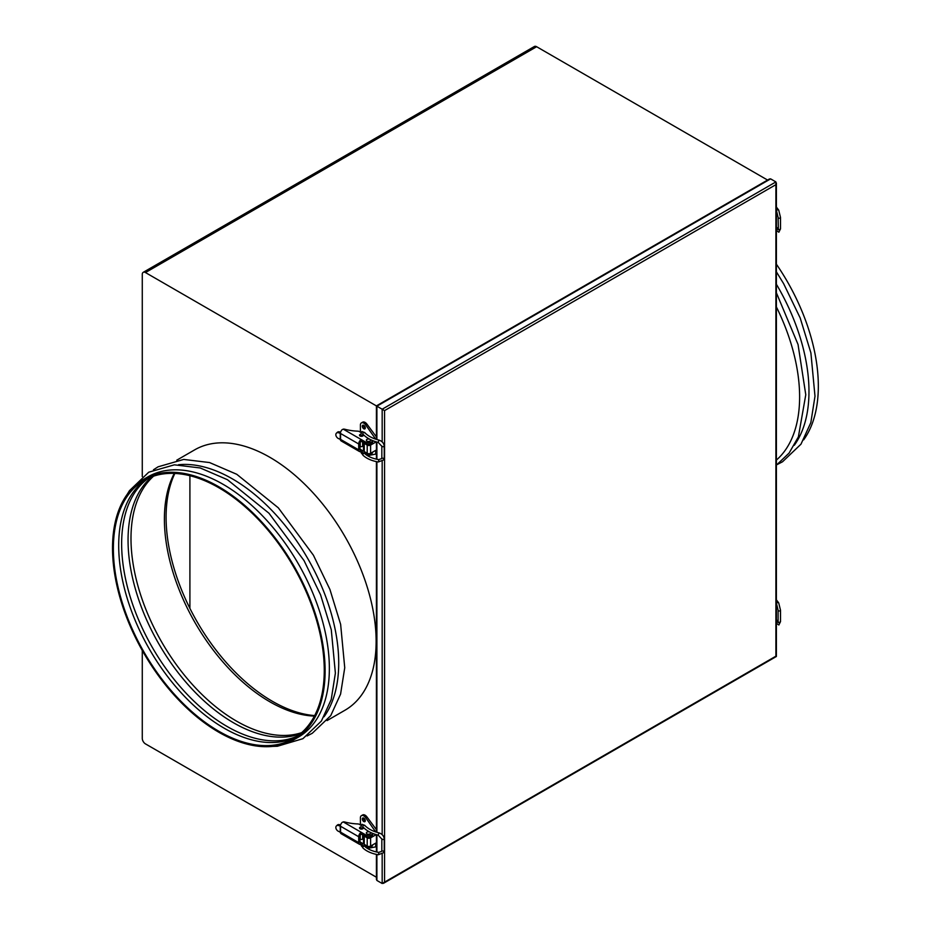 <?xml version="1.0" encoding="UTF-8"?>
<svg xmlns="http://www.w3.org/2000/svg" width="930" height="930" viewBox="0 0 930 930"><rect width="100%" height="100%" fill="white"/><g stroke="black" fill="none" stroke-linecap="round" stroke-linejoin="round"><path stroke-width="1.4" d="M218.817 486.75A150.323 86.792 60 0 1 317.025 619.217A150.323 86.792 60 0 1 293.973 739.676A150.323 86.792 60 0 1 218.817 732.236A150.323 86.792 60 0 1 120.609 599.769A150.323 86.792 60 0 1 143.65 479.31A150.323 86.792 60 0 1 218.817 486.75M143.65 479.31L147.905 476.858A150.323 86.792 60 0 1 223.072 484.298A150.323 86.792 60 0 1 321.269 616.764A150.323 86.792 60 0 1 298.228 737.223L293.973 739.676M178.502 464.733A150.323 86.792 60 0 1 232.419 478.892A150.323 86.792 60 0 1 324.698 593.991A150.323 86.792 60 0 1 324.024 716.798M269.84 457.293A150.323 86.792 60 0 1 368.048 589.76A150.323 86.792 60 0 1 344.995 710.218A150.323 86.792 -120 0 0 368.048 589.76A150.323 86.792 -120 0 0 269.84 457.293A150.323 86.792 -120 0 0 194.672 449.853A150.323 86.792 60 0 1 269.84 457.293M314.387 716.112A149.126 86.095 60 0 1 269.84 701.79A149.126 86.095 60 0 1 174.27 473.417M301.669 732.642A149.126 86.095 60 0 1 236.441 721.076A149.126 86.095 60 0 1 141.581 597.723A149.126 86.095 60 0 1 153.59 476.16M300.355 733.77A149.126 86.095 60 0 1 233.5 722.773A149.126 86.095 60 0 1 138.186 598.071A149.126 86.095 60 0 1 151.962 476.741M297.402 736.048A149.126 86.095 60 0 1 227.094 726.47A149.126 86.095 60 0 1 130.828 598.839A149.126 86.095 60 0 1 148.509 478.16M295.996 737.013A149.126 86.095 60 0 1 224.142 728.178A149.126 86.095 60 0 1 127.468 599.199A149.126 86.095 60 0 1 146.963 478.892M218.817 731.247A149.126 86.095 60 0 1 121.4 599.838A149.126 86.095 60 0 1 144.255 480.345A149.126 86.095 60 0 1 218.817 487.739A149.126 86.095 60 0 1 316.235 619.148A149.126 86.095 60 0 1 293.38 738.641A149.126 86.095 60 0 1 218.817 731.247M776.387 306.912A150.323 86.792 60 0 1 776.387 460.083M776.387 284.255A150.323 86.792 60 0 1 794.278 445.296M776.387 264.201A150.323 86.792 60 0 1 803.636 439.89M189.906 608.36L189.906 475.707M174.863 473.44A150.323 86.792 -120 0 0 272.385 701.301A150.323 86.792 -120 0 0 314.666 715.588M775.899 181.92L775.899 184.663L384.555 410.607L382.172 409.223L775.899 181.92L770.621 178.874L769.436 178.99L376.406 405.899L145.464 272.56A4.499 2.592 -120 0 0 143.208 272.339L534.378 46.5A4.499 2.592 60 0 1 536.633 46.721L767.576 180.06M376.406 877.223L145.464 743.884A4.499 2.592 -120 0 1 142.278 738.385L142.278 650.488M142.278 476.567L142.278 274.397A4.499 2.592 -120 0 1 143.208 272.339M382.172 441.913L382.172 409.223L376.894 406.189L376.894 439.541M384.555 410.607L384.555 882.128L382.172 883.5L376.894 880.454L376.406 879.362L376.406 854.403M384.555 882.128L775.899 656.185L775.899 184.663M369.977 832.152A2.104 1.221 180 0 1 370.582 833.001A2.104 1.221 180 0 1 369.966 833.861A2.104 1.221 180 0 1 367.675 834.129A2.104 1.221 180 0 1 366.374 833.001A2.104 1.221 180 0 1 366.99 832.141A2.104 1.221 180 0 1 369.78 832.048M362.316 818.981A2.104 1.221 -120 0 0 363.235 821.109A2.104 1.221 -120 0 0 364.851 821.667A2.104 1.221 -120 0 0 365.292 820.702A2.104 1.221 -120 0 0 364.374 818.586A2.104 1.221 -120 0 0 362.747 818.028A2.104 1.221 -120 0 0 362.316 818.981M363.607 818.028A2.104 1.221 -120 0 0 363.595 818.249A2.104 1.221 -120 0 0 365.281 820.923M360.863 844.37L363.049 848.09A1.197 0.884 -46.6 0 1 364.7 846.335A2.104 1.221 -120 0 0 364.851 846.265A2.104 1.221 -120 0 0 364.92 846.219M370.605 846.067A2.406 1.383 180 0 1 367.211 846.067L367.211 837.86A2.406 1.383 0 0 0 370.605 837.86L370.605 846.067L375.708 843.115L375.708 846.87L376.406 846.474M367.211 837.86L364.235 836.14L364.235 844.347L367.211 846.067M364.235 844.347A2.406 1.383 180 0 1 363.525 843.371L363.525 835.163A2.406 1.383 0 0 0 364.235 836.14M362.63 836.012L363.374 835.024M360.735 844.382A4.813 2.778 -120 0 0 361.817 846.486M367.49 848.451L375.708 846.87M370.605 837.86L375.708 834.919L373.825 833.826M375.708 831.943L365.688 817.668A4.813 2.778 -120 0 0 361.398 815.68A4.813 2.778 -120 0 0 360.398 817.877L360.398 824.957M375.708 831.164L376.406 830.757M376.406 829.653L366.966 816.935A4.813 2.778 -120 0 0 362.677 814.947L361.398 815.68M362.642 827.142A1.93 1.116 180 0 1 363.351 828.002A1.93 1.116 180 0 1 362.781 828.781A1.93 1.116 180 0 1 360.689 829.025A1.93 1.116 180 0 1 359.503 828.002A1.93 1.116 180 0 1 360.061 827.212A1.93 1.116 180 0 1 360.236 827.13M360.224 838.918A1.93 1.116 0 0 0 360.061 839A1.93 1.116 0 0 0 359.98 839.046A1.93 1.116 0 0 0 362.781 839.092A1.93 1.116 0 0 0 363.351 838.314A1.93 1.116 0 0 0 362.63 837.442M359.98 841.894A1.802 1.046 120 0 0 360.352 842.72A1.802 1.046 120 0 0 360.398 842.743L362.107 843.115L359.98 841.894L359.98 836A1.802 1.046 120 0 1 360.398 834.663L360.398 832.978A3.604 2.081 120 0 0 358.701 836.733L339.566 825.689L340.566 825.119A3.604 2.081 -60 0 1 342.066 822.48L343.228 821.911A2.406 1.383 0 0 1 344.774 822.004A37.281 21.53 0 0 0 357.818 823.945A2.406 1.383 0 0 1 359.352 824.34L360.794 825.177M340.566 832.152L340.566 826.27A1.802 1.046 -0 0 0 340.241 826.119L340.241 832.013A1.802 1.046 180 0 1 340.566 832.152L358.701 842.627L358.701 836.733M358.701 842.627A3.604 2.081 120 0 0 359.445 844.277A3.604 2.081 120 0 0 360.398 844.428L360.398 842.743M359.445 844.277L341.171 833.722A3.604 2.081 -60 0 1 340.566 832.966L339.566 831.583M372.686 844.859A4.208 2.43 180 0 1 371.454 846.556A4.208 2.43 180 0 1 365.502 846.556L360.398 844.428M363.525 837.07L362.63 836.547M365.502 846.556L365.502 845.079L362.107 843.115L362.107 844.591M360.398 832.978L362.107 832.815L362.107 834.28L360.398 834.663M340.566 825.119L339.566 825.689L340.566 825.119M372.686 833.385L372.686 834.524A4.208 2.43 180 0 1 371.454 836.244A4.208 2.43 180 0 1 365.502 836.244L365.502 834.768A4.208 2.43 0 0 0 371.454 834.768A4.208 2.43 0 0 0 372.651 833.373M362.107 834.28L365.502 836.244M365.502 834.768L343.228 821.911M340.241 832.013L338.892 831.525A3.604 2.499 -132.7 0 1 335.835 827.467A3.604 2.499 -132.7 0 1 336.439 825.921A3.604 2.499 -132.7 0 1 338.892 825.631L340.241 826.119M336.439 825.921L337.392 825.038A3.604 2.499 47.3 0 1 339.845 824.747L340.589 825.015M369.977 439.379A2.104 1.221 180 0 1 370.582 440.227A2.104 1.221 180 0 1 369.966 441.087A2.104 1.221 180 0 1 367.675 441.355A2.104 1.221 180 0 1 366.374 440.227A2.104 1.221 180 0 1 366.99 439.367A2.104 1.221 180 0 1 369.78 439.274M362.316 426.219A2.104 1.221 -120 0 0 363.235 428.335A2.104 1.221 -120 0 0 364.851 428.893A2.104 1.221 -120 0 0 365.292 427.928A2.104 1.221 -120 0 0 364.374 425.812A2.104 1.221 -120 0 0 362.747 425.254A2.104 1.221 -120 0 0 362.316 426.219M363.607 425.254A2.104 1.221 -120 0 0 363.595 425.475A2.104 1.221 -120 0 0 365.281 428.16M360.863 451.608L363.049 455.316A1.197 0.884 -46.6 0 1 364.7 453.561A2.104 1.221 -120 0 0 364.851 453.491A2.104 1.221 -120 0 0 364.92 453.445M370.605 453.294A2.406 1.383 180 0 1 367.211 453.294L367.211 445.086A2.406 1.383 0 0 0 370.605 445.086L370.605 453.294L375.708 450.353L375.708 454.107L376.406 453.7M367.211 445.086L364.235 443.377L364.235 451.573L367.211 453.294M364.235 451.573A2.406 1.383 180 0 1 363.525 450.597L363.525 442.389A2.406 1.383 0 0 0 364.235 443.377M362.63 443.25L363.374 442.25M360.735 451.608A4.813 2.778 -120 0 0 361.817 453.712M367.49 455.688L375.708 454.107M370.605 445.086L375.708 442.145L373.825 441.053M375.708 439.169L365.688 424.894A4.813 2.778 -120 0 0 361.398 422.906A4.813 2.778 -120 0 0 360.398 425.115L360.398 432.183M375.708 438.39L376.406 437.984M376.406 436.879L366.966 424.161A4.813 2.778 -120 0 0 362.677 422.174L361.398 422.906M362.642 434.368A1.93 1.116 180 0 1 363.351 435.228A1.93 1.116 180 0 1 362.781 436.007A1.93 1.116 180 0 1 360.689 436.251A1.93 1.116 180 0 1 359.503 435.228A1.93 1.116 180 0 1 360.061 434.438A1.93 1.116 180 0 1 360.236 434.357M360.224 446.144A1.93 1.116 0 0 0 360.061 446.226A1.93 1.116 0 0 0 359.98 446.272A1.93 1.116 0 0 0 362.781 446.319A1.93 1.116 0 0 0 363.351 445.54A1.93 1.116 0 0 0 362.63 444.668M359.98 449.12A1.802 1.046 120 0 0 360.352 449.946L362.107 450.353L359.98 449.12L359.98 443.226A1.802 1.046 120 0 1 360.398 441.89L360.398 440.204A3.604 2.081 120 0 0 358.701 443.97L339.566 432.915L340.566 432.345A3.604 2.081 -60 0 1 342.066 429.707L343.228 429.149A2.406 1.383 0 0 1 344.774 429.242A37.281 21.53 0 0 0 357.818 431.171A2.406 1.383 0 0 1 359.352 431.578L360.794 432.404M340.566 439.39L340.566 433.496A1.802 1.046 -0 0 0 340.241 433.345L340.241 439.239A1.802 1.046 180 0 1 340.566 439.39L358.701 449.853L358.701 443.97M358.701 449.853A3.604 2.081 120 0 0 359.445 451.503A3.604 2.081 120 0 0 360.398 451.655L360.398 449.969A1.802 1.046 120 0 0 360.398 449.969M359.445 451.503L341.171 440.948A3.604 2.081 -60 0 1 340.566 440.204L339.566 438.809M372.686 452.096A4.208 2.43 180 0 1 371.454 453.782A4.208 2.43 180 0 1 365.502 453.782L360.398 451.655M363.525 444.296L362.63 443.773M365.502 453.782L365.502 452.317L362.107 450.353L362.107 451.817M360.398 440.204L362.107 440.041L362.107 441.506L360.398 441.89M340.566 432.345L339.566 432.915L340.566 432.345M372.686 440.622L372.686 441.762A4.208 2.43 180 0 1 371.454 443.471A4.208 2.43 180 0 1 365.502 443.471L365.502 442.006A4.208 2.43 0 0 0 371.454 442.006A4.208 2.43 0 0 0 372.651 440.599M362.107 441.506L365.502 443.471M365.502 442.006L343.228 429.149M340.241 439.239L338.892 438.751A3.604 2.499 -132.7 0 1 335.835 434.705A3.604 2.499 -132.7 0 1 336.439 433.159A3.604 2.499 -132.7 0 1 338.892 432.857L340.241 433.345M336.439 433.159L337.392 432.276A3.604 2.499 47.3 0 1 339.845 431.973L340.589 432.241M145.464 272.56L536.633 46.721M770.621 178.874L376.894 406.189M376.894 442.052L376.894 459.281M376.894 461.733L376.894 832.315M376.894 834.815L376.894 852.043M376.894 854.507L376.894 880.454M382.172 883.5L382.172 854.1M382.172 834.675L382.172 461.327M365.688 817.668L366.966 816.935M339.845 824.747L338.892 825.631M384.137 838.779A1.197 0.698 180 0 1 381.835 839.058A1.197 0.698 180 0 1 381.904 838.825M378.882 833.117L378.185 835.152L381.835 839.058L381.835 850.38A1.197 0.698 180 0 1 381.904 850.148M364.92 825.852A1.197 0.825 137.4 0 0 362.828 826.503A1.197 0.825 137.4 0 0 362.979 826.991C366.583 830.804 371.651 833.524 378.185 835.152M360.503 827.119A1.197 0.698 0 0 0 362.34 828.014A1.197 0.698 0 0 0 362.63 827.561L362.63 828.863M378.522 854.565L378.836 852.636M360.224 828.863L361.91 824.294L364.758 825.363C367.954 828.769 372.616 831.257 378.754 832.815C382.102 833.861 383.927 835.942 384.241 839.058L384.241 850.38A1.197 0.698 180 0 1 381.835 850.38L381.544 851.427L378.673 852.392C372.523 851.287 367.862 849.276 364.7 846.335L364.269 845.847M778.387 622.623L778.108 621.6A1.197 0.698 0 0 0 780.514 621.6L778.875 624.983L776.387 623.344M778.096 622.077A1.197 0.953 146.5 0 0 776.678 623.763M776.387 603.698L776.643 604.116A1.197 0.895 -30.2 0 1 778.712 602.907A1.197 0.895 -30.2 0 1 778.805 603.291M776.643 604.116L778.108 610.278A1.197 0.698 -0 0 0 780.514 610.278L778.712 602.907L776.387 599.815M365.688 424.894L366.966 424.161M339.845 431.973L338.892 432.857M384.137 446.016A1.197 0.698 180 0 1 381.835 446.284A1.197 0.698 180 0 1 381.904 446.051M378.882 440.343L378.185 442.378L381.835 446.284L381.835 457.607A1.197 0.698 180 0 1 381.904 457.374M364.92 433.078A1.197 0.825 137.4 0 0 362.828 433.729A1.197 0.825 137.4 0 0 362.979 434.217C366.583 438.03 371.651 440.75 378.185 442.378M360.503 434.345A1.197 0.698 0 0 0 362.34 435.24A1.197 0.698 0 0 0 362.63 434.787L362.63 436.089M378.522 461.792L378.836 459.862M360.224 436.089L361.91 431.52L364.758 432.59C367.954 436.007 372.616 438.483 378.754 440.041C382.102 441.099 383.927 443.168 384.241 446.284L384.241 457.607A1.197 0.698 180 0 1 381.835 457.607L381.544 458.664L378.673 459.618C372.523 458.513 367.862 456.502 364.7 453.561L364.269 453.073M776.387 227.001L778.108 228.861A1.197 0.698 0 0 0 780.514 228.827L778.875 232.209L776.387 230.57M778.096 229.303A1.197 0.953 146.5 0 0 776.678 230.989M776.387 210.924L776.643 211.343A1.197 0.895 -30.2 0 1 778.712 210.133A1.197 0.895 -30.2 0 1 778.805 210.517M776.643 211.343L778.108 217.504A1.197 0.698 -0 0 0 780.514 217.504L778.712 210.133L776.387 207.041M272.746 746.395L277.373 746.267L302.913 738.687L321.362 721.099L331.22 699.523L335.381 673.146L331.278 629.761L320.583 594.863L304.04 560.604L268.979 513.232L227.42 479.694L200.217 467.964L174.375 464.826L148.73 472.208L129.433 490.703L127.212 494.342M307.121 735.944L312.271 733.282L330.708 715.693L340.578 694.129L344.739 667.752L340.636 624.367L329.929 589.457L313.398 555.198L278.326 507.838L236.778 474.3L209.564 462.559L183.721 459.432L158.088 466.814L153.462 469.79M327.081 720.576L344.995 710.218M176.746 460.199L194.672 449.853M776.387 465.14L789.093 453.073L798.382 436.879L805.775 394.75L798.045 344.484L776.387 292.799M777.387 464.442L782.525 461.78L800.963 444.191L810.832 422.627L814.994 396.25L810.89 352.865L800.184 317.967L783.653 283.708L776.387 271.827M776.387 183.001L776.387 656.475L383.358 883.384M376.406 405.899L376.406 439.39M376.406 441.901L376.406 459.164M376.406 461.629L376.406 832.164M376.406 834.675L376.406 851.938M363.049 848.09C366.664 851.403 371.744 853.624 378.277 854.763L383.59 852.694L384.241 850.38M360.224 835L360.224 839.174M362.63 834.582L362.63 839.174M362.816 826.491L362.63 827.561M778.108 621.635L776.387 619.775M780.514 621.6L780.514 610.278M778.108 621.6L778.108 610.278M363.049 455.316C366.664 458.63 371.744 460.85 378.277 461.989L383.59 459.932L384.241 457.607M360.224 442.227L360.224 446.4M362.63 441.808L362.63 446.4M362.816 433.717L362.63 434.787M780.514 228.827L780.514 217.504M778.108 217.504L778.387 229.85"/></g></svg>
